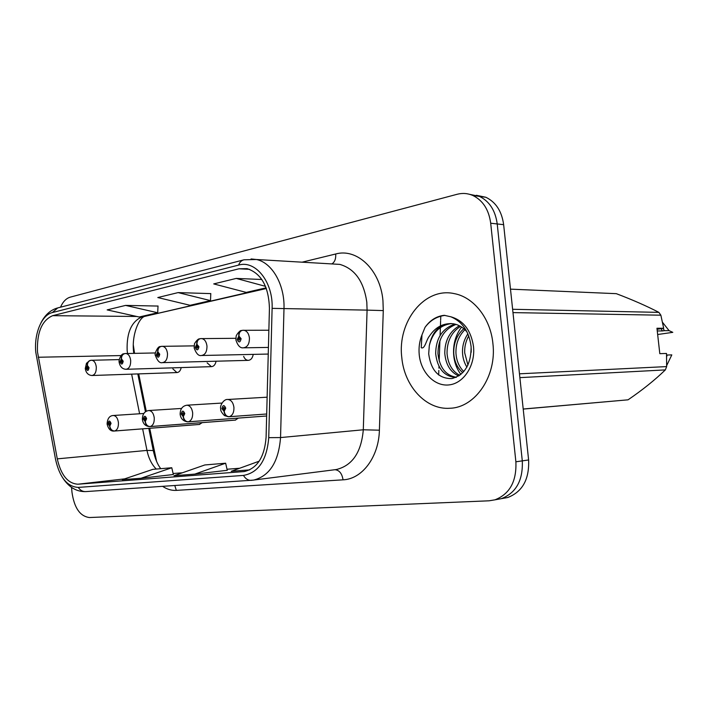 <?xml version="1.0" encoding="UTF-8"?>
<svg xmlns="http://www.w3.org/2000/svg" width="711" height="711" viewBox="0 0 711 711"><rect width="100%" height="100%" fill="white"/><g stroke="black" fill="none" stroke-linecap="round" stroke-linejoin="round"><path stroke-width="1.07" d="M235.208 420.121L238.407 418.095M199.302 424.467L202.226 422.627M207.132 362.841L211.389 366.654C213.789 366.476 215.353 364.663 216.073 361.215M243.633 356.398C244.664 358.877 246.157 360.193 248.121 360.361C250.805 360.175 252.512 358.184 253.232 354.38M172.862 368.876L176.906 372.564C179.056 372.404 180.487 370.742 181.207 367.587M149.71 428.298L156.589 461.412M133.304 345.013L134.557 353.34M138.716 373.888L146.262 411.234M401.786 357.455C404.248 386.135 426.013 410.069 449.859 408.256C475.108 407.714 496.945 376.172 492.901 343.484C490.501 318.288 473.668 297.136 454.267 293.625C424.467 286.826 397.236 321.781 401.786 357.455C404.248 386.135 426.013 410.069 449.859 408.256C475.108 407.714 496.945 376.172 492.901 343.484C490.501 318.288 473.668 297.136 454.267 293.625C424.467 286.826 397.236 321.781 401.786 357.455M37.47 351.803C36.821 332.428 41.887 320.385 52.65 315.675L238.949 268.794L247.064 268.625C261.248 273.308 268.705 286.515 269.433 308.254L266.092 437.256C264.554 456.96 257.275 468.389 244.255 471.553L77.979 484.209C67.918 483.631 61.022 475.188 57.28 458.862L37.47 351.803M35.763 352.176L55.582 459.59C59.671 477.463 67.225 486.742 78.263 487.408L243.464 475.41C258.44 472.717 266.865 460.133 268.74 437.656L272.109 308.361C273.273 282.045 255.525 259.897 238.603 265.087L52.383 312.556C41.665 314.955 33.968 333.761 35.763 352.176M502.668 498.429L507.761 497.504C522.469 491.79 529.419 479.276 528.611 459.955L503.646 224.667L497.22 223.956C495.371 210.465 489.426 201.275 479.401 196.378L469.811 194.37L479.401 196.378C489.426 201.275 495.371 210.465 497.22 223.956L522.292 460.87L497.22 223.956L490.697 223.227C488.839 209.647 482.885 200.395 472.833 195.472C467.74 193.276 462.505 192.885 457.129 194.281L70.211 297.162C66.194 298.353 62.95 301.695 60.497 307.196M496.287 499.584L501.388 498.66C516.142 492.919 523.1 480.325 522.292 460.87C523.1 480.325 516.142 492.919 501.388 498.66L494.936 499.833C509.716 494.065 516.701 481.383 515.884 461.795L490.697 223.227M158.029 306.059L125.58 305.401L107.157 309.898L139.143 317.008L157.691 312.751L158.029 305.979M210.794 293.616L178.114 292.594L157.806 297.545L190.095 305.303L210.5 300.62L210.794 293.527M71.553 487.399L71.962 492.119C74.184 507.832 79.996 516.302 89.417 517.537L489.079 500.802L494.936 499.833M261.817 279.494L236.23 278.419L213.727 283.911L246.219 292.408L266.101 287.839M141.054 478.245L173.351 474.521L171.778 467.749L152.865 469.349L122.221 479.694L141.054 478.245L171.778 467.749M259.195 461.181L231.226 471.304L249.65 469.882M194.787 474.113L225.645 463.208L204.83 464.958L174.008 475.712L194.787 474.113L227.271 470.3M178.114 292.594L210.5 300.62M125.58 305.401L157.691 312.751M236.23 278.419L265.505 286.346M225.645 463.208L227.271 470.309M503.646 224.667C501.806 211.274 495.878 202.146 485.871 197.276L476.343 195.276M90.555 360.37L90.288 360.415C88.146 361.099 87.142 362.788 87.275 365.481L86.084 368.289C87.355 371.355 88.342 371.169 89.053 367.72L87.409 365.454L87.497 366.983M87.551 366.983L88.155 367.889L87.577 369.027L86.973 368.111L87.275 365.481M87.409 365.454C87.444 362.557 88.635 360.833 90.99 360.29L91.763 360.246C94.225 360.664 95.736 362.921 96.296 367.027C96.385 372.129 94.936 374.964 91.959 375.515C88.244 375.186 86.022 372.902 85.293 368.662M199.711 424.423L114.649 430.99C112.036 430.875 110.409 429.266 109.796 426.156L111.049 423.365C109.716 420.174 108.685 420.308 107.948 423.774L109.654 426.173L108.881 423.649L109.432 422.53L110.116 423.489L109.796 426.156M109.654 426.173C110.107 429.293 111.636 430.919 114.222 431.044L199.444 424.458M124.585 353.634L124.327 353.687C122.168 354.371 121.163 356.113 121.305 358.904L120.026 361.81C121.377 364.974 122.434 364.779 123.199 361.206L121.448 358.877L121.545 360.45M121.608 360.45L122.248 361.384L121.617 362.566L120.977 361.632L121.305 358.904M121.448 358.877C121.474 355.882 122.665 354.114 125.029 353.554L125.909 353.509C128.504 353.962 130.095 356.291 130.682 360.486C130.762 365.81 129.198 368.742 125.989 369.293C122.319 369.053 120.035 366.707 119.137 362.237M161.006 346.435L160.739 346.479C158.562 347.172 157.558 348.968 157.718 351.856L156.34 354.878C157.789 358.148 158.926 357.935 159.744 354.229L157.869 351.829L157.966 353.465M158.046 353.465L158.722 354.425L158.038 355.651L157.362 354.682L157.718 351.856M157.869 351.829C157.886 348.745 159.077 346.915 161.45 346.346L162.446 346.301C165.201 346.799 166.881 349.19 167.485 353.491C167.547 359.046 165.85 362.095 162.384 362.637C159.753 363.357 157.415 360.93 155.354 355.358M200.067 338.712L199.791 338.756C197.605 339.449 196.6 341.307 196.778 344.311L195.294 347.448C196.84 350.825 198.058 350.594 198.947 346.755L196.938 344.275L197.045 345.973L197.854 346.959L197.107 348.23L196.387 347.244L196.778 344.311M196.938 344.275C196.947 341.084 198.138 339.2 200.511 338.623L201.657 338.569C204.564 339.12 206.332 341.591 206.963 345.99C207.017 351.803 205.159 354.976 201.391 355.5C198.618 356.14 196.218 353.634 194.174 347.99M242.06 330.411L241.776 330.455C239.58 331.148 238.585 333.059 238.789 336.187L237.181 339.458C238.843 342.951 240.158 342.702 241.118 338.703L238.958 336.152L239.074 337.912L239.936 338.934L239.109 340.258L238.363 339.236L239.003 337.921L238.789 336.187M238.958 336.152C238.958 332.855 240.14 330.908 242.513 330.313L243.846 330.268C246.913 330.882 248.77 333.432 249.428 337.912C249.463 344.026 247.419 347.324 243.313 347.821C240.247 348.257 237.785 345.67 235.919 340.071M235.652 420.068L150.208 426.556C147.568 426.431 145.933 424.76 145.284 421.534L146.635 418.646C145.213 415.348 144.111 415.5 143.32 419.09L145.142 421.552L144.315 418.957L144.911 417.792L145.639 418.779L145.284 421.534M145.142 421.552C145.613 424.796 147.15 426.476 149.763 426.609L235.35 420.112M183.171 416.61C183.651 419.97 185.207 421.721 187.837 421.863L266.643 415.988L188.299 421.801C185.651 421.667 183.989 419.925 183.322 416.593L184.771 413.589C183.26 410.185 182.069 410.336 181.216 414.06L183.171 416.61L182.283 413.918L182.931 412.709L183.705 413.731L183.322 416.593M224.018 411.296C224.507 414.789 226.071 416.602 228.711 416.762L266.696 413.998L229.218 416.699C226.551 416.548 224.88 414.735 224.187 411.278L225.751 408.158C224.125 404.63 222.854 404.799 221.921 408.665L224.018 411.296L223.903 409.563L223.067 408.514L223.778 407.252L224.596 408.31L223.974 409.554L224.187 411.278M466.923 367.143C464.274 362.886 462.817 358.175 462.541 352.994C462.212 346.079 463.999 339.68 467.909 333.797M467.962 365.116L464.718 352.94C464.399 346.995 465.741 341.307 468.745 335.876M462.781 372.724C457.324 368.022 454.311 361.517 453.742 353.216C453.538 343.129 456.889 334.961 463.803 328.713M463.812 371.604C459.048 366.84 456.435 360.699 455.955 353.163C455.698 343.804 458.675 335.983 464.905 329.691M458.799 375.977C450.534 372.351 445.868 364.832 444.784 353.438C444.775 340.658 449.636 331.433 459.368 325.771M459.759 375.328C452.223 371.32 447.983 364.005 447.041 353.385C446.988 341.253 451.467 332.25 460.479 326.376M456.115 377.381L454.916 377.417C443.788 376.048 437.372 368.129 435.665 353.669C435.896 338.312 442.295 328.455 454.871 324.1M456.382 377.265C445.699 375.461 439.558 367.578 437.958 353.607C438.118 338.898 444.135 329.166 456 324.412M471.162 352.318L471.233 348.71M450.916 323.549C439.291 324.376 432.084 331.77 429.293 345.733L428.697 353.838C430.937 370.449 438.643 378.705 451.814 378.599C464.63 374.964 471.073 364.396 471.135 346.897C469.233 331.744 462.514 321.719 450.978 316.822L444.277 315.32C436.518 316.164 430.102 320.181 425.027 327.362L421.979 334.863L421.25 347.732C425.009 349.483 426.236 339.645 429.586 335.894C435.612 326.98 443.442 322.927 453.067 323.754L453.645 323.843C458.684 324.758 463.145 327.451 467.029 331.93M429.293 345.733C432.528 332.464 439.922 325.087 451.458 323.576M519.474 373.817L666.651 366.592L666.509 353.456L659.808 353.669L656.955 328.251L663.674 328.251L660.866 315.195L658.884 312.369C646.761 306.068 632.568 299.838 616.313 293.67L510.489 289.146M663.674 328.251L657.08 329.309M657.257 330.953L662.439 330.944L661.043 328.731M662.439 330.944L664.403 330.659L663.061 328.384M664.403 330.659L669.069 330.642L662.492 322.287M669.069 330.642L672.793 332.348L657.657 334.517M512.622 309.285L658.884 312.369M660.866 315.195L512.978 312.609M523.207 409.021L628.053 399.822C642.495 389.957 654.929 379.985 665.345 369.898L519.874 377.639M665.345 369.898L666.651 366.592M523.216 409.083L628.053 399.822M666.625 356.815L667.149 355.038L666.571 355.118M666.66 365.641L671.806 354.887L667.149 355.038M425.027 327.362C430.119 320.474 436.767 316.475 444.962 315.382M460.932 374.43C450.978 361.748 450.987 340.605 461.599 327.069M52.65 315.675L136.708 316.466M141.311 316.511L142.795 316.528C131.784 320.919 126.558 332.188 127.145 350.336L127.527 353.474M302.104 262.181L335.699 253.987C336.01 258.813 334.739 262.128 331.859 263.923M335.699 253.987C357.055 247.943 380.341 269.887 382.945 300.584L383.282 310.591L379.39 430.199C378.83 457.102 362.095 479.143 343.04 479.827L176.328 490.386C171.627 490.652 167.067 489.31 162.659 486.377M272.109 308.361L367.08 310.12L366.805 302.113C363.748 281.298 354.753 268.731 339.822 264.394L332.481 263.968M63.119 478.467C69.225 487.506 76.788 491.879 85.8 491.594C82.716 491.719 80.201 490.323 78.263 487.408M243.464 475.41C245.508 478.823 248.121 480.476 251.285 480.36L336.374 469.527C352.363 465.572 361.33 452.32 363.294 429.782L367.08 310.12L383.282 310.591M268.74 437.656L280.543 437.567C278.623 461.821 269.638 475.997 253.587 480.103L85.8 491.594M251.063 258.946L256.404 259.506C272.126 262.572 284.907 284.8 283.991 308.672L280.543 437.567L363.294 429.782L379.39 430.199M238.603 265.087C239.714 262.155 241.527 260.395 244.024 259.799L256.404 259.506L332.908 263.985M243.473 259.942L57.751 307.907L52.383 312.556M515.884 461.795L528.611 459.955M174.79 485.551L176.328 490.386M334.934 469.704C339.343 470.158 342.044 473.535 343.04 479.827M243.109 471.677L244.611 471.5M238.949 268.794L249.534 269.327M266.243 288.204L145.604 316.182M38.207 357.251L121.19 355.562M57.28 458.862L146.973 450.41C148.635 458.302 151.727 464.514 156.26 469.064M131.642 374.137L139.605 413.775M142.635 428.849L146.973 450.41L153.265 450.516C154.98 458.435 157.478 464.496 160.766 468.682M77.979 484.209L124.656 478.867M173.12 473.508L182.416 472.779L173.111 473.508M239.678 468.247L227.031 469.242L239.651 468.256M153.46 451.485L148.795 428.369M438.669 375.017L438.829 370.431M438.918 368.156L438.98 366.343M439.176 360.957L439.905 340.711M440.091 335.53L440.376 327.549M440.438 325.834L440.607 320.999M440.642 320.128L440.784 316.155M143.755 413.5L113.351 415.491C116.089 415.793 117.777 418.175 118.426 422.645C118.568 427.249 117.315 430.031 114.649 430.99M181.474 408.452L148.875 410.523C151.781 410.842 153.576 413.304 154.26 417.908C154.411 422.672 153.061 425.551 150.208 426.556M221.974 403.057L186.931 405.199C190.033 405.537 191.943 408.078 192.663 412.824C192.814 417.757 191.366 420.752 188.299 421.801M267.132 397.191L227.813 399.484C231.137 399.849 233.172 402.479 233.928 407.367C234.079 412.478 232.506 415.588 229.218 416.699M421.979 334.863C419.481 341.147 418.566 347.786 419.232 354.78C420.948 372.635 434.776 386.802 449.343 384.873C463.936 383.211 475.552 365.134 473.49 346.461C471.011 330.402 463.51 320.528 450.978 316.822M126.318 369.285L211.389 366.654M162.792 362.628L248.121 360.361M92.234 375.506L176.906 372.564M40.918 322.936C44.846 315.142 50.25 310.192 57.129 308.067M472.833 195.472L485.871 197.276M137.801 373.924L145.435 411.74M133.784 353.358C131.064 335.148 139.303 317.133 144.982 316.324L266.358 288.515M507.761 497.504L501.388 498.66M85.276 368.494L86.458 363.294L89.835 360.548M119.244 359.597L90.99 360.29M113.351 415.491C109.547 415.686 107.459 418.495 107.094 423.907M107.094 423.978C108.339 429.071 110.712 431.426 114.222 431.044M119.119 362.041C118.488 360.806 120.977 353.376 123.874 353.811M155.398 352.949L125.029 353.554M155.327 355.136C154.109 354.905 157.673 345.839 160.295 346.604M194.174 345.866L161.45 346.346M194.156 347.741L194.467 344.302C193.703 344.382 197.64 338.614 199.356 338.88M268.251 354.06L201.915 355.491M235.874 338.303L200.511 338.623M235.883 339.787L236.15 336.499C235.697 335.512 240.3 329.788 241.349 330.571M268.42 347.421L243.98 347.812M268.865 330.233L242.513 330.313M148.875 410.523C144.644 411.136 142.476 414.033 142.36 419.232M142.36 419.312C143.018 423.854 145.479 426.289 149.763 426.609M186.931 405.199C182.496 405.919 180.23 408.923 180.132 414.229M180.141 414.317C180.71 418.672 183.216 421.196 187.66 421.872M227.813 399.484C223.841 398.755 219.566 405.848 220.694 408.861M220.703 408.958C220.41 410.549 221.672 412.762 224.48 415.606L228.56 416.77M456.186 377.354L454.916 377.417"/></g></svg>
